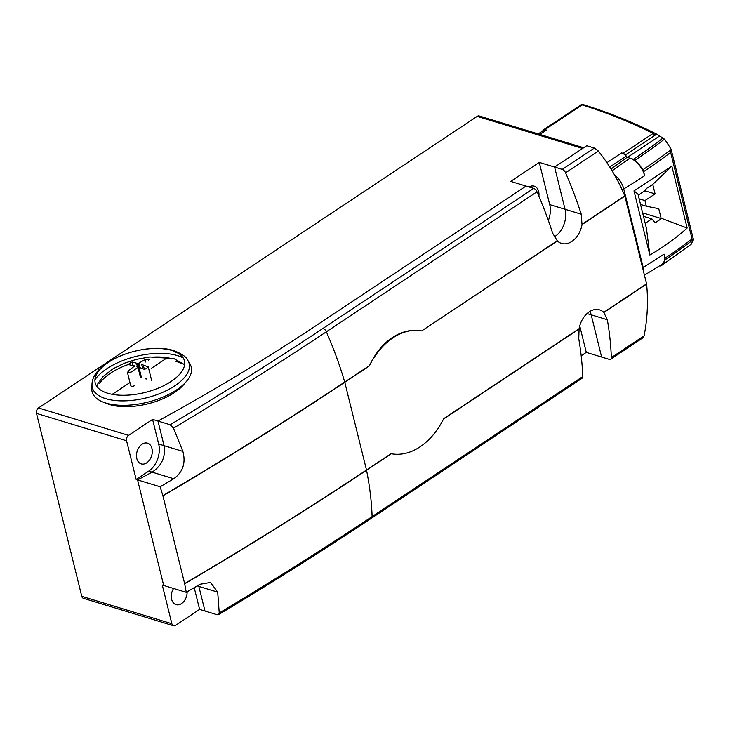 <?xml version="1.0" encoding="UTF-8"?>
<svg xmlns="http://www.w3.org/2000/svg" width="730" height="730" viewBox="0 0 730 730"><rect width="100%" height="100%" fill="white"/><g stroke="black" fill="none" stroke-linecap="round" stroke-linejoin="round"><path stroke-width="1.09" d="M644.435 275.164L661.946 264.36A16.352 8.879 -123.6 0 0 664.044 254.131L665.048 258.183A429.158 198.387 -13.9 0 0 692.058 238.965L693.5 239.75L690.918 244.44M633.412 159.259A417.825 193.149 -13.9 0 0 663.05 137.97L665.003 139.695L671.071 149.102L670.642 152.415A429.158 198.387 -13.9 0 1 643.632 171.632L644.636 175.684A16.352 8.879 -123.6 0 0 629.99 158.218L633.412 159.259A4.088 2.217 56.4 0 1 635.027 160.235A25.34 13.761 56.4 0 1 642.838 169.789A4.088 2.217 56.4 0 1 643.632 171.632M693.5 239.75L671.071 149.102M665.048 258.183A4.088 2.217 56.4 0 1 665.112 259.807A25.34 13.761 56.4 0 1 661.435 265.583A25.34 13.761 56.4 0 1 661.143 265.775A4.088 2.217 56.4 0 1 659.792 265.857L659.71 265.829M663.05 137.97A735.548 340.025 -13.9 0 0 659.473 136.09L657.557 134.621L654.226 134.402L653.058 133.453A731.642 338.218 -13.9 0 0 582.175 104.919L580.989 104.919M611.028 169.077L627.061 157.324L626.103 156.174A8.176 4.444 -123.6 0 0 621.641 152.908L623.119 153.355A4.088 2.217 56.4 0 1 625.345 154.988L627.38 157.424L659.473 136.09M582.084 104.262L580.989 104.91L582.084 104.262L582.202 104.883M627.061 157.324L629.99 158.218A429.158 300.796 -73.1 0 0 612.132 170.866M542.6 131.026L543.312 130.04A4.088 2.217 56.4 0 1 543.631 129.721A4.088 2.217 56.4 0 1 545.027 129.602L546.496 130.059A8.176 4.444 -123.6 0 0 543.713 130.287L538.229 133.928M687.158 228.043C675.788 238.263 663.351 247.251 649.846 254.998L633.978 190.868L671.837 166.148L687.158 228.043L661.106 218.188L661.471 218.617L655.184 222.796L651.89 218.872L643.468 216.308M671.837 166.148L652.748 184.407L655.102 193.906L644.937 200.577L646.333 206.216L658.761 208.689L661.106 218.188M642.619 212.886L661.471 218.617M640.538 204.455L646.333 206.216M638.239 195.175L644.928 190.722L646.652 188.322L652.748 184.407M644.836 190.786L655.102 193.906M639.142 198.815L644.937 200.577M651.89 218.872L645.201 223.316M633.978 190.868L637.983 194.153L646.433 228.28L649.846 254.998M152.597 357.125A43.937 20.312 166.1 0 1 172.389 358.914M529.095 186.989A10.831 7.592 -73.1 0 1 534.232 186.159A10.831 7.592 -73.1 0 1 535.017 186.469A10.831 7.592 -73.1 0 1 538.886 196.169M142.076 444.205A10.831 7.592 -73.1 0 1 147.533 443.165A10.831 7.592 -73.1 0 1 152.287 452.025A10.831 7.592 -73.1 0 1 146.694 462.856A10.831 7.592 -73.1 0 1 141.237 463.897A10.831 7.592 -73.1 0 1 136.483 455.036A10.831 7.592 -73.1 0 1 142.076 444.205M187.126 591.82A10.831 7.592 -73.1 0 1 181.514 603.582A10.831 7.592 -73.1 0 1 176.058 604.623A10.831 7.592 -73.1 0 1 173.576 588.462M184.818 383.195A46.829 21.644 166.1 0 1 109.792 404.612A46.829 21.644 166.1 0 1 105.303 402.878M99.444 383.679A46.829 21.644 166.1 0 1 128.316 364.526M94.927 379.819A51.091 23.615 166.1 0 1 177.39 355.583A51.091 23.615 166.1 0 1 183.239 357.965M189.982 363.978A51.091 23.615 166.1 0 1 166.194 395.669A51.091 23.615 166.1 0 1 105.941 403.079A51.091 23.615 166.1 0 1 91.77 388.278L91.989 384.236A49.895 23.068 166.1 0 0 105.832 398.68A49.895 23.068 166.1 0 0 164.67 391.453A49.895 23.068 166.1 0 0 187.902 360.492L189.982 363.978M141.793 364.535C137.377 365.42 137.377 365.42 141.793 364.535L148.281 366.907A12.164 5.621 166.1 0 1 144.494 369.435L138.371 367.007L131.4 371.944L128.06 372.756L127.385 372.172M128.06 372.756L128.06 370.922L134.603 366.068L128.307 364.507A12.164 5.621 166.1 0 1 132.103 361.989L138.016 363.595L145.206 359.525L148.637 359.078L149.294 359.589M141.784 364.735C137.377 365.374 137.377 365.374 141.784 364.735L142.788 368.769M143.281 365.046L144.348 369.371M146.739 379.034L145.261 378.77M148.281 366.907L151.657 380.531M127.622 373.121L130.716 385.623A2.455 1.131 -13.9 0 0 132.294 386.279A2.455 1.131 -13.9 0 0 134.767 385.54M148.637 359.078L148.555 360.547M138.445 363.513C142.478 364.954 133.782 366.332 138.445 363.513L139.448 367.555M138.016 363.595C133.864 366.57 142.578 364.69 138.016 363.595L141.492 377.62L140.397 377.1L136.939 363.12M132.103 361.989L132.997 365.611M175.282 361.085A46.829 21.644 166.1 0 1 181.04 363.485M165.044 359.233L151.448 368.276M129.958 382.556L112.247 394.328M533.676 188.386L526.029 186.059L315.397 326.054A1532.699 708.52 166.1 0 1 157.972 421.046A1532.699 708.52 -13.9 0 0 315.397 326.054L526.029 186.059L510.69 181.396L539.269 162.398L554.608 167.061L582.622 148.446L477.192 116.38L38.489 407.96A4.088 2.865 106.9 0 0 36.5 413.381L81.778 596.328A4.088 2.865 106.9 0 0 83.439 598.335L173.53 625.738A4.088 2.865 -73.1 0 1 171.86 623.721L162.279 585.022L163.693 585.451L137.569 479.911L136.163 479.482L148.737 471.124A20.44 14.326 106.9 0 0 158.675 444.032L152.579 419.403L157.972 421.046L164.067 445.674C165.737 456.953 161.75 465.776 152.096 472.146A1532.699 708.52 166.1 0 1 137.569 479.911L163.693 585.451L186.269 592.322L184.69 583.808L162.927 495.862L160.153 486.773A2827.5 1307.074 -13.9 0 0 173.776 478.734C182.911 472.091 185.949 462.975 182.883 451.395L173.503 428.163L170.163 424.75A2815.017 1301.307 -13.9 0 0 323.043 328.381L533.676 188.386A4.088 2.217 56.4 0 1 537.006 191.789A281.196 152.734 56.4 0 1 552.646 233.189L557.382 240.964A20.44 14.326 106.9 0 0 561.562 243.418A20.44 14.326 106.9 0 0 582.029 224.584L581.226 214.2A281.196 152.734 -123.6 0 0 565.586 172.8A4.088 2.217 -123.6 0 0 562.255 169.387L594.375 148.044L598.354 151.019C609.331 164.898 618.137 179.854 624.789 195.895L646.579 283.842A4.088 2.217 56.4 0 1 646.588 283.87L646.616 284.079C648.286 301.691 647.446 318.937 644.088 335.818L642.929 337.808L610.663 359.251A4.088 2.217 -123.6 0 0 611.32 357.6A281.196 152.734 -123.6 0 0 607.342 319.74L603.746 312.312A20.44 14.326 106.9 0 0 599.567 309.858A20.44 14.326 106.9 0 0 579.1 328.692L578.762 338.738A281.196 152.734 56.4 0 1 582.741 376.589A4.088 2.217 56.4 0 1 582.084 378.249L371.451 518.245A4.088 2.217 -123.6 0 0 372.108 516.585A281.196 152.734 -123.6 0 0 366.542 470.22A4.088 2.217 -123.6 0 0 366.496 470.001L391.052 453.677A63.355 44.402 106.9 0 0 420.005 446.851A63.355 44.402 106.9 0 0 443.685 418.691L579.1 328.692M582.741 376.589L372.108 516.585A2818.959 1303.123 166.1 0 1 219.237 612.963L218.535 614.651L217.184 614.733L204.984 611.028L198.514 585.095L204.984 611.028L199.6 609.386L194.216 587.641M610.663 359.251A4.088 2.217 -123.6 0 1 609.276 359.37L601.63 357.043L591.181 314.822A20.44 14.326 -73.1 0 0 589.968 311.382A20.44 14.326 -73.1 0 1 591.181 314.822L601.63 357.043L586.29 352.38L579.73 325.89M586.29 352.38L581.199 355.756M594.375 148.044L586.737 145.717L554.608 167.061L565.057 209.282A20.44 14.326 -73.1 0 1 554.234 236.921A20.44 14.326 -73.1 0 0 565.057 209.282L581.226 214.2M548.358 220.496A20.44 14.326 106.9 0 0 549.717 204.619L565.057 209.282L554.608 167.061L562.255 169.387M539.269 162.398L549.717 204.619M199.6 609.386L175.592 625.345A4.088 2.865 -73.1 0 1 173.53 625.738M136.163 479.482L126.582 440.783A4.088 2.865 -73.1 0 1 128.571 435.363L152.579 419.403M583.671 147.752L479.254 115.988A4.088 2.865 106.9 0 0 477.192 116.38M421.976 330.964A63.355 44.402 106.9 0 0 393.014 337.789A63.355 44.402 106.9 0 0 369.334 365.949L369.526 365.557C375.247 353.356 382.839 344.022 392.302 337.57C401.911 331.347 411.702 329.12 421.666 330.909L557.382 240.964M219.237 612.963L217.704 592.121L210.55 582.43L199.892 584.283A2827.5 1307.074 166.1 0 1 186.269 592.322M158.675 444.032L164.067 445.674L157.972 421.046L170.163 424.75M624.862 196.087A4.088 2.217 56.4 0 1 624.871 196.114L582.029 224.584M182.883 451.395L164.067 445.674C165.737 456.953 161.75 465.776 152.096 472.146A1532.699 708.52 166.1 0 1 137.569 479.911L160.153 486.773M134.603 366.068C138.992 365.073 138.992 365.073 134.603 366.068M134.603 365.858C138.983 365.119 138.983 365.119 134.603 365.858M138.371 367.007C133.791 365.803 142.496 363.923 138.371 367.007M137.943 367.09C142.587 364.151 133.891 365.529 137.943 367.09M665.112 259.807A428.629 198.14 -13.9 0 0 693.372 239.632M635.027 160.235A419.987 194.143 -13.9 0 0 664.483 139.101M642.838 169.789A428.629 198.14 -13.9 0 0 671.089 149.623M692.058 238.965L670.642 152.415M625.345 154.988L656.571 134.229M623.119 153.355L653.058 133.453M545.027 129.602L582.175 104.919M642.582 267.682A4.088 1.889 -13.9 0 0 643.167 267.372A429.158 198.387 -13.9 0 0 664.044 254.131M644.636 175.684A429.158 198.387 166.1 0 1 623.748 188.915A4.088 1.889 166.1 0 1 622.079 189.645M643.641 271.962A15.376 8.349 -123.6 0 0 643.167 267.372L623.748 188.915A15.376 8.349 -123.6 0 0 614.514 174.917M626.103 156.174L609.742 167.042M546.496 130.059L539.908 134.439M621.641 152.908L606.895 162.708M175.611 352.307A49.895 23.068 166.1 0 1 178.184 353.192M107.675 393.233A45.963 21.252 166.1 0 1 108.451 362.326A45.963 21.252 166.1 0 1 171.961 350.51A45.963 21.252 166.1 0 1 171.185 381.407A45.963 21.252 166.1 0 1 107.675 393.233M128.06 370.922L128.535 372.838M145.206 359.525L145.836 362.071M607.342 319.74L587.039 313.562M217.704 592.121L197.191 585.88M148.737 471.124L173.776 478.734M36.5 413.381L126.582 440.783M81.778 596.328L171.86 623.721M38.489 407.96L128.571 435.363M391.344 453.741L366.542 470.22A2828.33 1307.457 166.1 0 1 184.69 583.808M579.045 328.993L443.493 419.075M369.526 365.557L344.724 382.046A2828.33 1307.457 166.1 0 1 162.863 495.633M184.635 583.589A2828.339 1307.457 166.1 0 0 366.496 470.001L344.779 382.274A4.088 2.217 -123.6 0 0 344.724 382.046A281.196 152.734 -123.6 0 0 326.374 331.785A2818.959 1303.123 166.1 0 1 173.503 428.163M162.927 495.862A2828.339 1307.457 166.1 0 0 344.779 382.274L369.334 365.949M537.006 191.789L326.374 331.785A4.088 2.217 -123.6 0 0 323.043 328.381M603.746 312.312L646.579 283.842M557.218 240.809L421.666 330.909M644.088 335.818L611.32 357.6M646.616 284.079L603.902 312.467M624.789 195.895L582.075 224.293M598.354 151.019L565.586 172.8M691.219 244.221L661.435 265.583M582.193 104.281C609.833 112.876 634.954 122.987 657.557 134.621M581.673 104.436L543.631 129.721M184.626 364.717L173.941 358.613L149.887 356.97L136.41 359.352L124.328 363.239L113.013 368.796L102.766 376.762L97.856 383.715L96.853 386.444M187.902 360.492C186.579 357.016 181.806 353.703 173.585 350.555C145.909 341.704 92.683 360.173 91.989 384.236M218.535 614.651C271.231 583.106 322.204 550.977 371.451 518.245"/></g></svg>

